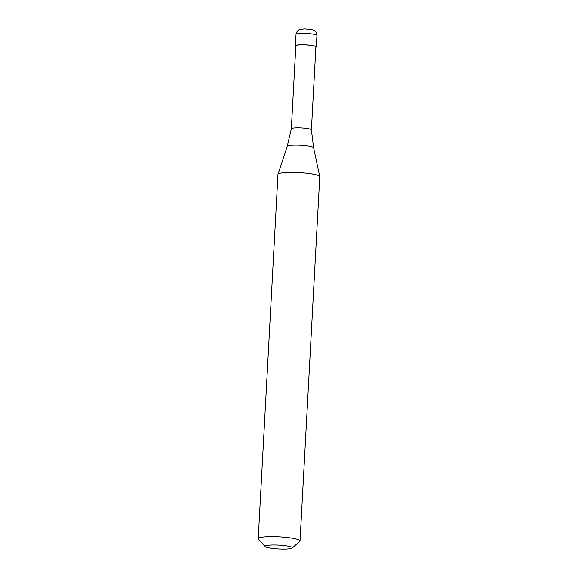 <?xml version="1.0" encoding="UTF-8"?>
<svg xmlns="http://www.w3.org/2000/svg" width="578" height="578" viewBox="0 0 578 578"><rect width="100%" height="100%" fill="white"/><g stroke="black" fill="none" stroke-linecap="round" stroke-linejoin="round"><path stroke-width="0.87" d="M315.877 47.259A10.469 1.474 -176.9 0 0 316.318 46.869A10.469 1.474 -176.9 0 0 313.269 45.655A10.469 1.474 3.1 0 0 301.911 44.723A10.469 1.474 3.1 0 0 295.416 45.734A10.469 1.474 3.1 0 0 295.806 46.168M311.398 129.862L315.899 46.847A10.05 1.416 -176.9 0 0 312.973 45.676A10.05 1.416 3.1 0 0 302.07 44.788A10.05 1.416 3.1 0 0 295.835 45.756L291.334 128.778A10.05 1.416 3.1 0 1 291.334 128.771A10.05 1.416 3.1 0 1 297.634 127.817A10.05 1.416 3.1 0 1 308.479 128.706A10.05 1.416 -176.9 0 1 311.398 129.855A10.05 1.416 -176.9 0 0 311.398 129.855L313.594 147.73A13.215 1.864 -176.9 0 0 309.757 146.27A13.215 1.864 3.1 0 0 295.647 145.1A13.215 1.864 3.1 0 0 287.223 146.306L277.982 174.318A20.931 2.948 3.1 0 1 291.334 172.403A20.931 2.948 3.1 0 1 313.681 174.26A20.931 2.948 -176.9 0 1 319.757 176.579A20.931 2.948 -176.9 0 1 319.764 176.687L300.04 540.943A20.931 2.948 -176.9 0 0 293.949 538.515A20.931 2.948 3.1 0 0 271.234 536.659A20.931 2.948 3.1 0 0 258.236 538.674A20.931 2.948 3.1 0 0 258.424 539.108L265.28 546.593A13.605 1.915 3.1 0 1 272.722 545.011A13.605 1.915 3.1 0 1 288.371 546.21A13.605 1.915 -176.9 0 1 292.179 548.052L299.801 541.348A20.931 2.948 -176.9 0 0 300.04 540.943M265.28 546.593A13.605 1.915 3.1 0 0 269.117 547.893A13.605 1.915 -176.9 0 0 282.967 549.1A13.605 1.915 -176.9 0 0 292.179 548.052M258.236 538.674L277.96 174.426A20.931 2.948 3.1 0 1 277.982 174.318M296.03 34.355C296.781 30.07 299.931 29.399 299.903 29.449L304.447 28.9L311.188 29.464L313.565 30.172C313.529 30.114 316.643 31.111 316.932 35.489A10.469 1.474 -176.9 0 0 313.89 34.275A10.469 1.474 3.1 0 0 302.532 33.343A10.469 1.474 3.1 0 0 296.03 34.355L295.416 45.734M316.932 35.489L316.318 46.869M313.594 147.73L319.757 176.579M291.334 128.771L287.223 146.306"/></g></svg>
